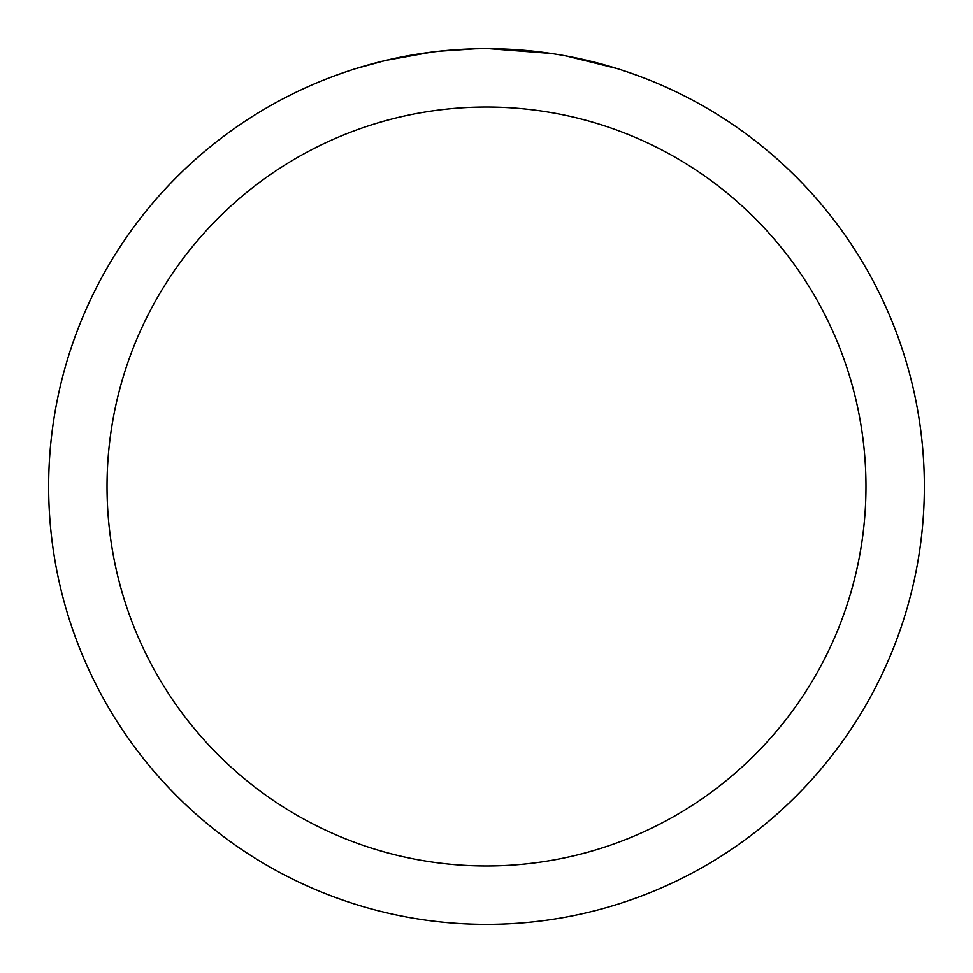 <?xml version="1.0" encoding="UTF-8"?>
<svg xmlns="http://www.w3.org/2000/svg" width="973" height="973" viewBox="0 0 973 973"><rect width="100%" height="100%" fill="white"/><g stroke="black" fill="none" stroke-linecap="round" stroke-linejoin="round"><path stroke-width="1.46" d="M486.5 107.03A379.47 379.47 0 0 1 865.97 486.5A379.47 379.47 0 0 1 486.5 865.97A379.47 379.47 0 0 1 107.03 486.5A379.47 379.47 0 0 1 486.5 107.03M486.5 48.65A437.85 437.85 0 0 1 924.35 486.5A437.85 437.85 0 0 1 486.5 924.35A437.85 437.85 0 0 1 48.65 486.5A437.85 437.85 0 0 1 486.5 48.65M566.347 55.996L616.578 68.426M551.217 53.454L489.03 48.662M495.233 48.735L501.314 48.905M540.416 51.983L542.265 52.214M437.12 51.447L431.781 52.08M356.434 68.426L385.782 60.399L431.781 52.092M454.403 49.83L461.372 49.38M474.97 48.796L439.176 51.216M421.041 53.576L429.093 52.433"/></g></svg>
